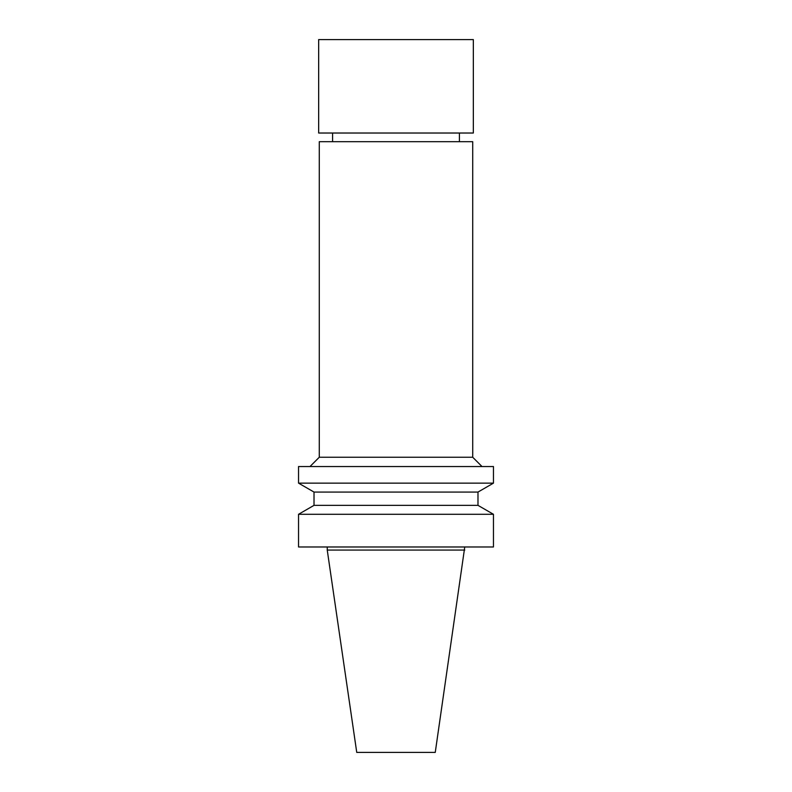 <?xml version="1.0" encoding="UTF-8"?>
<svg xmlns="http://www.w3.org/2000/svg" width="792" height="792" viewBox="0 0 792 792"><rect width="100%" height="100%" fill="white"/><g stroke="black" fill="none" stroke-linecap="round" stroke-linejoin="round"><path stroke-width="1.19" d="M464.755 550.064L327.245 550.064L356.747 752.4L435.253 752.4L464.755 546.975M396 546.975L493.456 546.975L493.456 514.285L298.544 514.285L298.544 546.975L396 546.975M298.544 514.285L314.018 505.355L477.982 505.355L493.456 514.285M314.018 505.355L314.018 492.07L477.982 492.07L493.456 483.14L493.456 466.538L298.544 466.538L298.544 483.14L493.456 483.14M309.999 466.538L319.275 457.251L472.725 457.251L482.001 466.538M319.275 457.251L319.275 141.689L472.725 141.689L472.725 457.251M396 39.6L473.339 39.6L473.339 133.026L318.661 133.026L318.661 39.6L396 39.6M327.245 550.064L327.245 546.975M477.982 505.355L477.982 492.07M314.018 492.07L298.544 483.14M459.419 141.689L459.419 133.026M332.581 141.689L332.581 133.026"/></g></svg>
